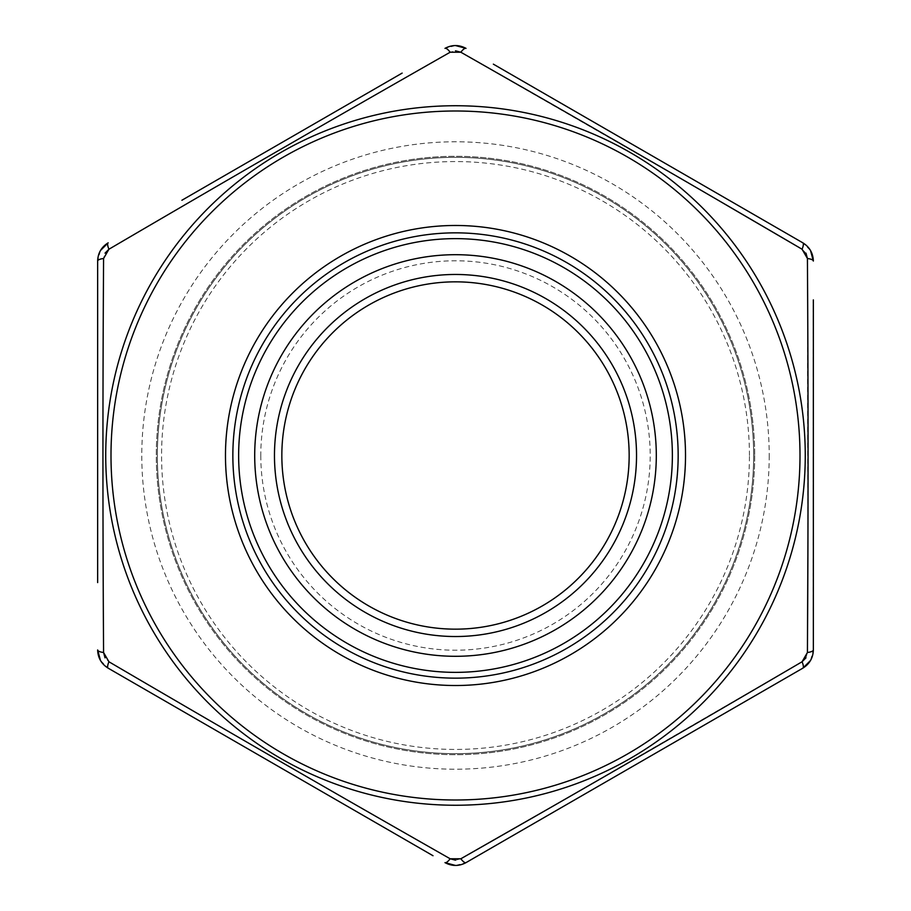 <?xml version="1.0" encoding="UTF-8"?>
<svg xmlns="http://www.w3.org/2000/svg" width="911" height="911" viewBox="0 0 911 911"><rect width="100%" height="100%" fill="white"/><g stroke="black" fill="none" stroke-linecap="round" stroke-linejoin="round"><path stroke-width="0.68" stroke-dasharray="4.55 3.42" d="M813.352 541.692L813.352 536.021L813.352 541.692M813.352 513.348L813.352 507.689L813.352 513.348M813.352 499.182L813.352 485.016L813.352 499.182M813.352 481.714L813.352 456.684M813.352 421.258L813.352 413.264M813.204 407.422L813.352 383.007L813.352 407.422M813.204 349.22L813.204 376.869L813.352 349.22M813.352 306.734L813.352 303.215M813.352 490.209L813.352 493.899M810.528 660.475L813.352 649.953L813.352 546.851M813.352 546.532L813.352 304.752M813.352 427.396L813.352 437.223M813.352 457.151L813.352 472.217M813.352 453.371L813.352 428.341M813.204 558.694L813.352 583.723L813.352 558.694M813.352 601.192L813.352 587.026L813.352 601.192M813.352 610.643L813.352 607.341L813.352 610.643M455.5 865.45L466.022 862.626L539.745 820.071M539.95 819.957L802.819 668.184A10.522 2.858 60 0 0 802.079 661.762L543.548 811.553M100.472 660.475L108.181 668.184L433.01 855.725M100.472 250.525L97.648 261.047L97.648 328.256M97.648 346.408L97.648 582.584M402.15 73.096L386.628 82.058M355.689 99.914L181.893 200.261M455.5 45.55L444.978 48.374A10.522 2.858 60 0 1 450.171 52.223L455.5 50.811M810.528 250.525L802.819 242.816L775.455 227.021M555.311 99.914L493.352 64.146M769.214 455.5A313.714 313.714 0 0 1 298.637 727.183A313.714 313.714 0 0 1 298.637 183.817A313.714 313.714 0 0 1 769.214 455.5M157.352 455.5A298.148 298.148 0 0 1 604.574 197.3A298.148 298.148 0 0 1 604.574 713.7A298.148 298.148 0 0 1 157.352 455.5A298.148 298.148 0 0 0 455.5 753.648A298.148 298.148 0 0 0 753.648 455.5A298.148 298.148 0 0 0 455.5 157.352A298.148 298.148 0 0 0 157.352 455.5M754.707 455.5A299.207 299.207 0 0 1 305.902 714.623A299.207 299.207 0 0 1 305.902 196.377A299.207 299.207 0 0 1 754.707 455.5A299.207 299.207 0 0 1 305.902 714.623A299.207 299.207 0 0 1 305.902 196.377A299.207 299.207 0 0 1 754.707 455.5M678.16 455.5A222.66 222.66 0 0 0 455.5 232.84A222.66 222.66 0 0 0 232.84 455.5A222.66 222.66 0 0 0 455.5 678.16A222.66 222.66 0 0 0 678.16 455.5A222.66 222.66 0 0 0 455.5 232.84A222.66 222.66 0 0 0 232.84 455.5A222.66 222.66 0 0 0 455.5 678.16A222.66 222.66 0 0 0 678.16 455.5M97.648 649.953A10.522 2.858 180 0 0 103.581 652.515C102.727 521.616 102.727 390.272 103.581 258.485L105.027 253.156M108.181 242.816A10.522 2.858 60 0 0 108.921 249.238C221.851 183.043 335.601 117.371 450.171 52.223M466.022 48.374A10.522 2.858 120 0 0 460.829 52.223L719.827 201.217M802.819 242.816A10.522 2.858 120 0 1 802.079 249.238L805.973 253.156M813.352 261.047A10.522 2.858 180 0 0 807.419 258.485L807.875 557.27M813.352 649.953A10.522 2.858 -0 0 1 807.419 652.515L805.973 657.844M466.022 862.626A10.522 2.858 60 0 1 460.829 858.777L455.5 860.189M444.978 862.626A10.522 2.858 120 0 0 450.171 858.777C336.375 794.073 222.626 728.401 108.921 661.762L105.027 657.844M103.581 258.485A10.522 2.858 -0 0 0 97.648 261.047M108.181 668.184A10.522 2.858 120 0 1 108.921 661.762M813.204 437.223L813.352 447.13M813.204 447.13L813.352 437.633M813.204 437.633L813.352 424.093M813.204 424.093L813.352 427.191M813.204 427.191L813.352 437.713M813.204 437.713L813.352 448.554M813.204 448.554L813.352 451.48M813.204 451.48L813.204 427.396M813.204 427.749L813.204 448.178L813.352 427.749M813.204 472.217L813.352 460.454M813.204 460.454L813.352 472M813.204 472L813.204 457.151M813.204 493.899L813.352 514.385M813.204 514.385L813.352 518.074M813.204 518.074L813.204 490.209M813.204 504.147L813.352 493.523L813.204 504.147M813.204 303.215L813.204 299.89M813.204 305.219L813.352 320.433M813.204 320.433L813.352 335.601M813.204 336.079L813.352 340.976M813.204 340.976L813.352 337.651M813.204 337.651L813.352 334.121M813.204 334.121L813.352 320.831M813.204 320.831L813.352 320.08M813.204 320.08L813.204 306.734M813.204 383.007L813.352 397.173L813.204 383.007M813.204 413.264L813.352 404.735M813.204 404.735L813.352 401.421M813.204 401.421L813.352 413.435M813.204 413.435L813.352 424.572M813.204 424.572L813.352 407.9M813.204 407.9L813.352 400.009M813.204 400.009L813.352 414.289M813.204 414.289L813.204 421.258M813.204 428.341L813.204 453.371M813.204 450.068L813.204 440.776L813.204 450.068M813.204 431.655L813.204 440.776L813.352 431.655M813.204 456.684L813.204 481.714M813.204 478.4L813.352 459.987L813.352 478.4M813.204 459.987L813.204 469.108L813.352 459.987M813.204 485.016L813.204 499.182L813.204 485.016M813.204 507.689L813.204 516.662L813.352 507.689M813.204 536.021L813.204 544.994L813.352 536.021M813.204 579.476L813.352 583.723L813.204 579.476M813.204 565.184L813.204 576.162L813.352 565.184M813.204 587.026L813.204 601.192L813.204 587.026M813.204 607.341L813.204 610.643L813.204 607.341M110.994 455.5A344.506 344.506 0 0 1 627.747 157.147A344.506 344.506 0 0 1 627.747 753.852A344.506 344.506 0 0 1 110.994 455.5M260.785 455.5A194.715 194.715 0 0 0 552.852 624.126A194.715 194.715 0 0 0 552.852 286.874A194.715 194.715 0 0 0 260.785 455.5M749.446 455.5A293.946 293.946 0 0 0 308.533 200.944A293.946 293.946 0 0 0 308.533 710.056A293.946 293.946 0 0 0 749.446 455.5M805.267 455.5A349.767 349.767 0 0 0 150.315 284.642A349.767 349.767 0 0 0 455.5 805.267A349.767 349.767 0 0 0 805.267 455.5"/><path stroke-width="1.37" d="M813.352 299.89L813.352 649.953C813.09 657.879 809.583 663.96 802.819 668.184L810.528 660.475M805.973 657.844L802.079 661.762A10.522 2.858 60 0 1 802.819 668.184L466.022 862.626C459.03 866.372 452.015 866.372 444.978 862.626L455.5 865.45M433.01 855.725L108.181 668.184C101.44 663.994 97.932 657.913 97.648 649.953L100.472 660.475M97.648 582.584L97.648 261.047C97.91 253.121 101.417 247.04 108.181 242.816L100.472 250.525M97.648 328.256L97.648 346.408M181.893 200.261L402.15 73.096M386.628 82.058L355.689 99.914M455.5 50.811L460.829 52.223L450.171 52.223A10.522 2.858 60 0 0 444.978 48.374C451.97 44.628 458.985 44.628 466.022 48.374L455.5 45.55M493.352 64.146L802.819 242.816C809.56 247.006 813.067 253.087 813.352 261.047L810.528 250.525M775.455 227.021L555.311 99.914M281.841 455.5A173.659 173.659 0 0 1 542.33 305.105A173.659 173.659 0 0 1 542.33 605.895A173.659 173.659 0 0 1 281.841 455.5A173.659 173.659 0 0 0 455.5 629.159A173.659 173.659 0 0 0 629.159 455.5A173.659 173.659 0 0 0 455.5 281.841A173.659 173.659 0 0 0 281.841 455.5M656.307 455.5A200.807 200.807 0 0 1 355.096 629.399A200.807 200.807 0 0 1 355.096 281.601A200.807 200.807 0 0 1 656.307 455.5M678.16 455.5A222.66 222.66 0 0 1 344.176 648.325A222.66 222.66 0 0 1 344.176 262.675A222.66 222.66 0 0 1 678.16 455.5M672.375 455.5A216.875 216.875 0 0 1 347.068 643.314A216.875 216.875 0 0 1 347.068 267.686A216.875 216.875 0 0 1 672.375 455.5M105.027 253.156L108.921 249.238L103.581 258.485C102.727 389.384 102.727 520.728 103.581 652.515L108.921 661.762C221.851 727.957 335.601 793.629 450.171 858.777L460.829 858.777C574.625 794.073 688.374 728.401 802.079 661.762L807.419 652.515C808.273 521.616 808.273 390.272 807.419 258.485L802.079 249.238C689.149 183.043 575.399 117.371 460.829 52.223A10.522 2.858 120 0 1 466.022 48.374M719.827 201.217L802.079 249.238A10.522 2.858 120 0 0 802.819 242.816M805.973 253.156L807.419 258.485A10.522 2.858 180 0 1 813.352 261.047M807.875 557.27L807.419 652.515A10.522 2.858 180 0 0 813.352 649.953M543.548 811.553L460.829 858.777A10.522 2.858 60 0 0 466.022 862.626M455.5 860.189L450.171 858.777A10.522 2.858 120 0 1 444.978 862.626M105.027 657.844L103.581 652.515A10.522 2.858 180 0 1 97.648 649.953M450.171 52.223C336.375 116.927 222.626 182.599 108.921 249.238A10.522 2.858 60 0 1 108.181 242.816M103.581 258.485A10.522 2.858 180 0 0 97.648 261.047M108.921 661.762A10.522 2.858 120 0 0 108.181 668.184M110.994 455.5A344.506 344.506 0 0 0 627.747 753.852A344.506 344.506 0 0 0 627.747 157.147A344.506 344.506 0 0 0 110.994 455.5M225.472 455.5A230.027 230.027 0 0 1 570.514 256.298A230.027 230.027 0 0 1 570.514 654.702A230.027 230.027 0 0 1 225.472 455.5M636.527 455.5A181.027 181.027 0 0 1 364.981 612.272A181.027 181.027 0 0 1 364.981 298.728A181.027 181.027 0 0 1 636.527 455.5M105.733 455.5A349.767 349.767 0 0 1 543.787 117.063A349.767 349.767 0 0 1 760.685 626.358A349.767 349.767 0 0 1 105.733 455.5"/></g></svg>
